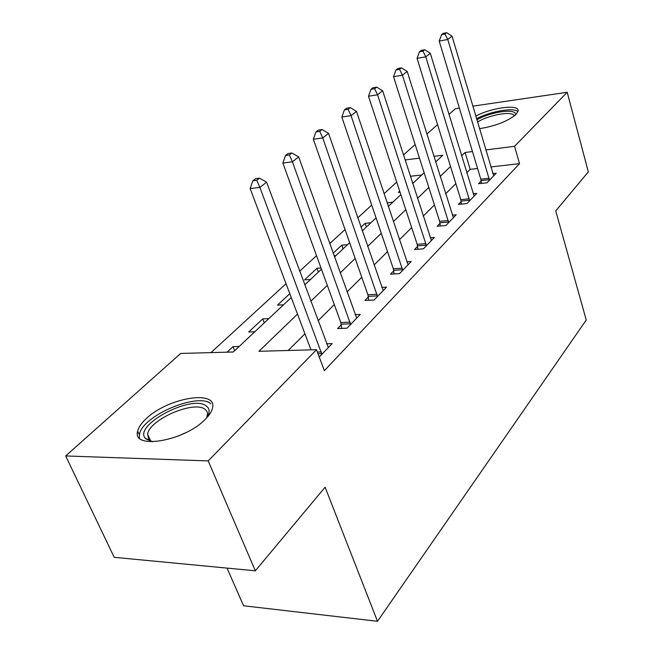 <?xml version="1.0" encoding="UTF-8"?>
<svg xmlns="http://www.w3.org/2000/svg" width="654" height="654" viewBox="0 0 654 654"><rect width="100%" height="100%" fill="white"/><g stroke="black" fill="none" stroke-linecap="round" stroke-linejoin="round"><path stroke-width="0.98" d="M475.752 116.118C492.151 107.33 520.102 103.888 518.058 111.188L515.892 114.556C507.439 121.423 495.299 126.132 479.48 128.666M205.176 419.41C184.387 441.27 131.544 450.05 137.675 431.141C138.566 427.299 141.37 423.171 146.112 418.764C167.457 397.82 217.561 389.277 212.542 407.99C211.798 411.472 209.345 415.282 205.176 419.41M227.036 568.105L243.574 605.776L377.505 621.3L586.237 320.019L555.728 210.915L588.33 171.855L567.19 92.271L514.567 146.316L485.775 149.897M377.505 621.3L325.112 487.205L255.33 570.803L114.221 557.322L65.67 455.952L180.7 353.446L233.274 351.999L291.251 297.554M396.716 182.09L384.021 193.748M371.701 205.062L357.746 217.864M345.026 229.546L329.681 243.631M316.536 255.698L299.638 271.214M286.035 283.705L210.972 352.612M403.436 154.973L415.151 144.542M426.874 134.086L437.551 124.571M448.938 114.425L455.323 108.736L459.402 108.139M421.814 174.953L410.328 176.278M239.176 346.457L233.004 346.645L227.085 352.171M254.839 331.75L248.716 331.987L262.761 318.882L268.835 318.604M283.534 304.805L277.509 305.124L289.787 293.662M310.503 279.479L304.568 279.871L316.994 268.279L321 267.993M335.894 255.632L334.031 255.779M347.568 244.67L341.772 245.152L333.115 253.229M370.867 222.793L365.169 223.325L360.983 227.232M392.907 202.094L387.07 202.887M400.044 192.194L398.327 192.382L399.684 191.115M413.769 182.507L412.396 182.654M297.496 314.092L258.927 351.296L316.495 349.71L324.376 370.687L519.538 163.647L490.843 166.966M477.584 168.503L470.201 169.353L466.743 172.795M455.846 183.643L445.627 193.805M434.419 204.964L423.22 216.106M411.677 227.592L399.406 239.805M387.511 251.643L374.047 265.05M361.776 277.255L346.98 291.978M334.308 304.592L318.032 320.787M304.936 333.818L288.185 350.487M319.242 357.019L332.158 343.612L326.559 343.783M341.274 324.801L337.619 328.553L347.004 328.194L360.248 314.435L355.089 314.672M368.341 296.981L364.924 300.505L374.129 300.014L386.539 287.131L381.772 287.417M393.724 270.911L390.512 274.206L399.553 273.617L411.186 261.526L406.772 261.837M417.563 246.411L414.538 249.517L423.416 248.831L434.354 237.459L430.25 237.803M439.995 223.357L437.15 226.284L445.864 225.507L456.173 214.806L452.339 215.166M461.152 201.628L458.462 204.383L467.013 203.541L476.741 193.437L473.153 193.805M481.123 181.101L478.589 183.709L486.985 182.801L496.182 173.245L492.814 173.629M255.33 570.803L208.201 460.915L65.67 455.952M472.801 106.161L567.19 92.271M519.538 163.647L514.567 146.316M316.495 349.71L208.201 460.915M472.482 151.556L465.076 152.472L461.577 155.848M450.541 166.5L440.191 176.482M428.828 187.436L417.481 198.375M405.782 209.664L393.34 221.657M381.282 233.29L367.622 246.46M355.179 258.469L340.17 272.939M327.311 285.34L310.789 301.273M435.629 161.979L442.799 155.251L433.872 156.363M419.484 158.154L405.047 159.952M304.715 284.907L321.441 269.203M334.456 256.981L349.653 242.716M362.242 230.887L376.058 217.913M388.263 206.46L400.845 194.639M412.682 183.529L424.144 172.762M470.201 169.353L465.076 152.472M234.647 350.707L233.004 346.645M388.484 206.247L387.291 202.675M366.42 226.971L365.169 223.325M343.088 248.88L341.772 245.152M318.375 272.08L316.994 268.279M264.306 322.855L262.761 318.882M321.874 354.296L259.891 187.42L266.587 182.147L328.357 347.552M310.985 349.857L250.155 188.581L259.891 187.42L256.769 180.275L259.466 178.182L255.575 178.665L252.877 180.757L256.769 180.275M252.877 180.757L250.155 188.581M266.587 182.147L259.466 178.182M350.634 324.417L292.428 161.808L298.657 156.895L356.7 318.122M341.674 328.398L340.832 322.536L282.863 163.059L292.428 161.808L289.354 154.957L291.864 153.011L288.046 153.526L285.528 155.472L289.354 154.957M285.528 155.472L282.863 163.059M298.657 156.895L291.864 153.011M377.53 296.483L322.741 137.937L328.553 133.359L383.211 290.58M368.701 300.3L367.924 294.782L313.348 139.269L322.741 137.937L319.724 131.364L322.062 129.549L318.31 130.097L315.964 131.912L319.724 131.364M315.964 131.912L313.348 139.269M328.553 133.359L322.062 129.549M402.741 270.298L351.051 115.644L356.487 111.368L408.071 264.764M394.051 273.977L393.324 268.769L341.829 117.05L351.051 115.644L348.083 109.332L350.274 107.632L346.587 108.204L344.396 109.905L348.083 109.332M344.396 109.905L341.829 117.05M356.487 111.368L350.274 107.632M426.416 245.716L377.554 94.781L382.647 90.767L431.419 240.508M417.857 249.256L417.178 244.334L368.496 96.236L377.554 94.781L374.636 88.707L376.688 87.113L373.066 87.701L371.014 89.296L374.636 88.707M371.014 89.296L368.496 96.236M382.647 90.767L376.688 87.113M206.525 406.15C209.86 408.783 209.967 412.633 206.828 417.702L207.522 413.099L206.877 411.301L205.225 409.469C194.778 399.978 149.578 419.23 147.591 434.182L148.94 439.66L152.439 441.81L145.678 438.736C132.051 425.574 192.48 393.683 206.525 406.15M210.907 403.755C197.794 392.187 142.041 415.936 139.441 434.452L139.4 438M476.864 119.854C491.113 111.327 518.867 107.885 515.025 115.357M514.011 116.175C514.199 110.436 489.176 114.581 477.518 122.061M517.935 111.662C514.118 107.15 490.451 111.278 476.521 118.717M448.685 222.581L402.414 75.21L407.197 71.441L453.402 217.676M440.273 226.006L439.635 221.33L393.52 76.706L402.414 75.21L399.545 69.349L401.466 67.853L397.918 68.466L395.989 69.962L399.545 69.349M395.989 69.962L393.52 76.706M407.197 71.441L401.466 67.853M469.678 200.77L425.779 56.816L430.283 53.268L474.134 196.151M461.405 204.089L460.808 199.65L417.048 58.353L425.779 56.816L422.958 51.159L424.773 49.753L421.282 50.374L419.467 51.789L422.958 51.159M419.467 51.789L417.048 58.353M430.283 53.268L424.773 49.753M489.503 180.185L447.777 39.493L452.028 36.15L493.713 175.812M481.36 183.406L480.796 179.171L439.202 41.055L447.777 39.493L445.006 34.024L446.715 32.7L443.298 33.338L441.581 34.662L445.006 34.024M441.581 34.662L439.202 41.055M452.028 36.15L446.715 32.7M321.801 353.651L318.016 353.749M321.4 351.95L317.378 352.056M350.569 323.795L341.208 324.18M350.192 322.144L340.832 322.536M377.464 295.878L368.276 296.385M377.113 294.275L367.924 294.782M402.676 269.718L393.659 270.323M402.341 268.148L393.324 268.769M426.351 245.144L417.497 245.847M426.032 243.623L417.178 244.334M178.109 436.095L185.499 432.817M448.628 222.025L439.938 222.81M448.325 220.545L439.635 221.33M469.621 200.238L461.095 201.089M469.335 198.791L460.808 199.65M489.454 179.662L481.074 180.578M489.176 178.248L480.796 179.171M137.675 431.141L139.359 434.885M150.624 440.984L147.591 434.182M148.94 439.66L145.678 438.736"/></g></svg>

